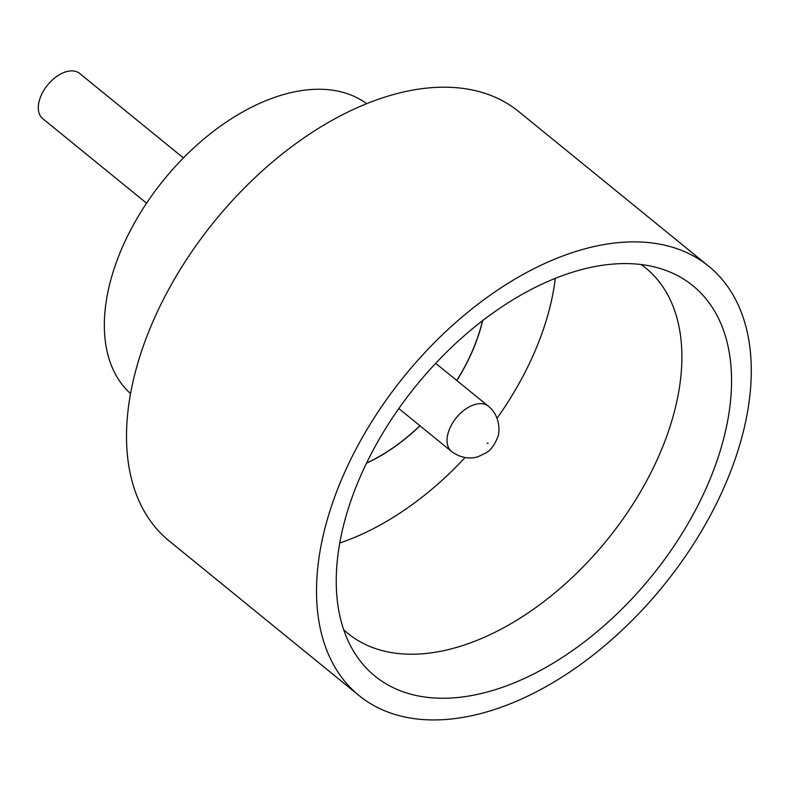 <?xml version="1.0" encoding="UTF-8"?>
<svg xmlns="http://www.w3.org/2000/svg" width="790" height="790" viewBox="0 0 790 790"><rect width="100%" height="100%" fill="white"/><g stroke="black" fill="none" stroke-linecap="round" stroke-linejoin="round"><path stroke-width="1.19" d="M146.565 203.188L42.798 118.707A29.181 17.558 -50.8 0 1 39.5 99.984A29.181 17.558 -50.8 0 1 57.65 75.801A29.181 17.558 -50.8 0 1 79.652 73.45L183.408 157.931M346.504 514.527A251.733 151.492 -50.8 0 1 665.832 270.397A251.733 151.492 -50.8 0 1 721.29 447.278A251.733 151.492 -50.8 0 1 544.745 668.073A251.733 151.492 -50.8 0 1 354.512 652.787A251.733 151.492 -50.8 0 1 346.504 514.527M343.709 629.749A235.697 141.844 129.2 0 0 348.015 633.501A235.697 141.844 129.2 0 0 525.686 614.551A235.697 141.844 129.2 0 0 672.28 419.243A235.697 141.844 129.2 0 0 645.627 267.948A235.697 141.844 129.2 0 0 641.085 264.482M497.068 418.236A235.697 141.844 129.2 0 0 547.164 317.382A235.697 141.844 129.2 0 0 555.331 278.228M130.567 393.647A187.062 112.575 -50.8 0 1 111.973 275.75A187.062 112.575 -50.8 0 1 226.157 122.183A187.062 112.575 -50.8 0 1 366.659 103.648M359.104 695.595L169.109 540.913A276.846 166.611 -50.8 0 1 137.806 363.193A276.846 166.611 -50.8 0 1 310.006 133.786A276.846 166.611 -50.8 0 1 518.684 111.528L708.689 266.21A276.846 166.611 -50.8 0 1 739.993 443.931A276.846 166.611 -50.8 0 1 567.793 673.347A276.846 166.611 -50.8 0 1 359.104 695.595A276.846 166.611 -50.8 0 1 327.801 517.875A276.846 166.611 -50.8 0 1 500.001 288.469A276.846 166.611 -50.8 0 1 708.689 266.21M482.512 320.612A145.903 87.809 -50.8 0 1 480.231 329.292A145.903 87.809 -50.8 0 1 456.758 380.474M482.651 320.513A145.903 87.809 -50.8 0 1 480.32 329.371A145.903 87.809 -50.8 0 1 456.847 380.543M419.905 425.731A145.903 87.809 -50.8 0 1 366.521 463.088M420.004 425.8A145.903 87.809 -50.8 0 1 366.442 463.246M339.779 542.987A235.697 141.844 129.2 0 0 465.063 457.548M486.996 443.279L488.111 443.072L486.996 443.279M398.782 408.529L451.525 451.465A29.181 17.558 -50.8 0 1 448.226 432.732A29.181 17.558 -50.8 0 1 466.377 408.558A29.181 17.558 -50.8 0 1 488.368 406.208L435.626 363.272M451.525 451.465C463.454 460.264 474.533 458.042 478.296 456.6L485.81 453.016C490.748 450.31 494.747 444.879 497.799 436.722C499.231 435.093 501.66 416.725 488.368 406.208"/></g></svg>
